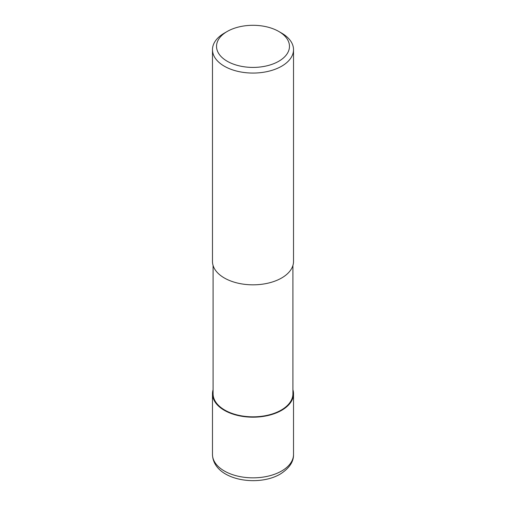 <?xml version="1.0" encoding="UTF-8"?>
<svg xmlns="http://www.w3.org/2000/svg" width="506" height="506" viewBox="0 0 506 506"><rect width="100%" height="100%" fill="white"/><g stroke="black" fill="none" stroke-linecap="round" stroke-linejoin="round"><path stroke-width="0.76" d="M292.917 265.473L292.917 393.788A39.917 23.048 180 0 1 281.222 410.081A39.917 23.048 180 0 1 237.725 415.078A39.917 23.048 180 0 1 213.083 393.788L213.083 265.473M278.787 31.467L281.659 33.124A40.524 23.396 180 0 1 293.524 49.664A40.524 23.396 180 0 1 281.652 66.21A40.524 23.396 180 0 1 237.491 71.283A40.524 23.396 180 0 1 212.476 49.664A40.524 23.396 180 0 1 224.341 33.124A40.524 23.396 180 0 1 224.348 33.124L227.213 31.467A36.47 21.056 180 0 1 278.787 31.467A36.47 21.056 180 0 1 278.787 61.245A36.47 21.056 180 0 1 227.213 61.245A36.47 21.056 180 0 1 227.213 31.467L224.341 33.124M293.524 49.664L293.524 261.431A40.524 23.396 180 0 1 281.652 277.977A40.524 23.396 180 0 1 237.491 283.05A40.524 23.396 180 0 1 212.476 261.431L212.476 49.664M292.917 389.753A40.524 23.396 180 0 1 293.524 393.788A40.524 23.396 180 0 1 281.652 410.328A40.524 23.396 180 0 1 237.491 415.401A40.524 23.396 180 0 1 212.476 393.788A40.524 23.396 180 0 1 213.083 389.753M293.524 393.788L293.524 454.451A40.524 23.396 180 0 1 281.652 470.991A40.524 23.396 180 0 1 237.491 476.064A40.524 23.396 180 0 1 212.476 454.451L212.476 393.788M293.524 454.451C293.727 461.757 289.305 468.303 280.254 474.084C257.472 487.55 213.19 479.992 212.476 454.451"/></g></svg>

